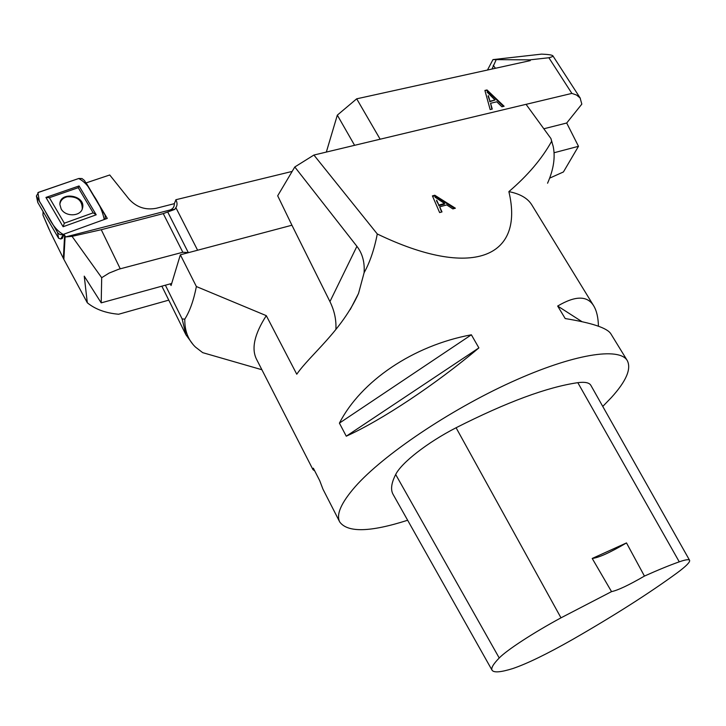 <?xml version="1.0" encoding="UTF-8"?>
<svg xmlns="http://www.w3.org/2000/svg" width="726" height="726" viewBox="0 0 726 726"><rect width="100%" height="100%" fill="white"/><g stroke="black" fill="none" stroke-linecap="round" stroke-linejoin="round"><path stroke-width="1.09" d="M549.618 178.16L563.421 171.962L578.486 146.307L554.083 152.741M490.567 103.273L492.264 109.063L490.159 109.562L484.904 90.441L487.028 89.96L504.116 106.25L501.884 106.776L496.802 101.803L490.567 103.273L491.883 109.154M544.028 128.72L566.697 123.012L581.825 104.127L580.101 97.956L576.517 95.024L571.87 93.4L548.874 57.744L529.808 59.868L492.981 59.605L487.473 70.032M380.143 139.21L356.693 98.818L530.279 60.612L529.808 59.868M571.87 93.4L526.069 104.344M492.001 69.043L496.176 59.732M548.874 57.744C551.96 56.964 553.294 56.31 552.858 55.784C552.014 54.949 548.266 54.396 541.605 54.123L492.981 59.605M566.697 123.012L578.486 146.307M354.587 145.318L337.327 115.135L326.337 152.07M337.327 115.135L356.693 98.818M488.362 95.632L489.95 101.223L488.099 96.122M489.95 101.223L495.005 100.034L489.687 101.713M495.005 100.034L487.073 92.066M487.028 89.96L485.013 90.85M503.49 106.395L486.765 90.451M63.353 234.48L63.906 234.28L63.353 234.48C51.492 228.1 47.19 212.582 39.422 201.447L37.897 192.617L78.698 178.514C84.452 181.618 88.835 186.428 91.848 192.934C98.337 201.828 102.466 210.694 104.226 219.515L105.27 218.408L105.152 215.286L84.425 180.456L81.974 178.532L78.798 178.478L38.65 192.272L36.391 196.002L57.563 232.501C58.987 234.453 60.92 235.115 63.353 234.48L60.757 238.981L62.363 238.391L63.952 234.144L65.612 236.93L72.046 236.349L101.694 277.704L101.204 302.86L84.243 276.152L87.311 302.769L63.861 259.345L50.693 232.774L42.961 215.087L43.043 211.62M42.961 215.087L49.032 229.253M72.046 236.349L101.259 229.706L163.259 213.607L174.676 209.442L170.238 209.932C173.024 208.825 174.385 206.728 174.322 203.661L156.335 208.262C145.554 210.34 136.443 207.282 129.019 199.096L109.735 174.984L85.913 182.961M63.952 234.144L107.276 218.408L86.04 182.716M169.712 210.086L65.612 236.93M292.161 171.418L175.846 199.741L176.082 200.204C177.416 203.026 177.344 205.494 175.864 207.618L197.608 250.225M174.322 203.661L175.719 200.258M175.846 199.741L176.082 200.204M188.642 252.603L182.807 252.249L118.846 269.183L109.1 273.094L101.694 277.704M101.204 302.86L171.69 283.467M174.676 209.442L175.864 207.618M87.311 302.769C95.242 309.285 105.678 313.106 118.619 314.24L168.768 300.137M82.138 209.306L82.265 208.888C82.301 200.303 77.246 196.265 67.101 196.782C62.863 197.98 60.449 200.476 59.868 204.278M60.757 238.981L58.588 238.246L37.816 202.518M85.686 200.24L93.164 212.845L64.342 223.2L49.386 197.708L78.245 187.689L85.686 200.24M61.138 208.906L59.868 204.46C59.441 190.684 86.412 195.321 82.492 208.28C80.786 216.602 65.449 217.11 61.138 208.906M96.204 214.805L79.07 185.947L45.938 197.427L63.108 226.73L96.204 214.805L93.164 212.845M78.245 187.689L79.07 185.947M45.938 197.427L49.386 197.708M63.108 226.73L64.342 223.2M261.886 369.734L202.699 352.654L195.421 347.037C188.134 340.004 184.595 330.711 184.785 319.159C189.785 311.3 193.651 300.428 196.383 286.543L266.297 315.656L296.762 374.217C310.465 354.515 341.565 331.129 358.544 293.395L364.098 272.74C369.906 262.295 374.298 249.372 377.284 233.972L313.904 155.046L294.792 166.98L277.686 195.793L291.934 225.223L180.357 254.799L171.073 285.518L170.247 283.866M266.297 315.656C254.39 334.187 251.16 348.761 256.596 359.379L312.951 469.595L313.342 468.197L319.703 480.63L322.952 489.152L339.741 521.994C335.947 514.625 341.12 502.846 355.25 486.638C382.938 455.202 449.285 410.281 511.313 382.121C573.422 353.834 619.532 346.865 627.3 360.622C631.502 368.89 626.202 381.195 611.374 397.539L602.762 406.433M627.3 360.622L610.856 333.824C607.281 328.016 592.071 322.934 565.209 318.56L557.668 306.045C575.382 295.564 587.398 295.5 593.723 305.873L531.831 204.932C527.766 198.271 520.115 193.842 508.872 191.628C524.744 257.957 471.873 279.592 377.284 233.972M407.649 520.252C370.305 532.203 347.672 532.784 339.741 521.994M314.766 470.974L312.951 469.595M593.723 305.873C596.663 310.773 598.233 317.552 598.433 326.219M471.365 334.795L478.888 347.899C435.183 384.762 381.495 420.29 346.266 436.199L339.405 423.131C360.895 381.223 412.967 345.585 471.365 334.795L339.405 423.131M439.684 206.856L442.007 211.919L439.629 212.573L432.406 195.884L434.801 195.24L455.374 208.217L452.861 208.916L446.717 204.923L439.684 206.856L441.608 212.028M313.904 155.046L526.051 104.326L550.934 138.539L551.633 141.28C541.923 158.803 527.666 175.583 508.872 191.628M547.567 183.215C553.611 169.512 555.481 157.197 553.167 146.28L551.633 141.28M196.383 286.543L180.357 254.799M184.785 319.159L182.117 318.914L165.383 285.2M182.117 318.914L185.91 334.75L192.907 344.315M335.884 329.404C336.41 319.975 334.423 310.71 329.94 301.608L291.934 225.223M552.159 142.732L550.934 138.539M364.098 272.74C364.824 262.258 362.428 253.456 356.911 246.332L294.792 166.98M436.68 200.194L438.849 205.068L436.535 200.866M438.849 205.068L444.548 203.507L444.403 204.178L438.704 205.73M444.548 203.507L434.983 197.127M434.801 195.24L434.665 195.902L432.651 196.447M454.54 208.453L434.665 195.902M626.493 542.921L644.443 576.081C658.183 569.919 669.789 565.173 679.264 561.833C685.48 559.655 688.929 559.147 689.6 560.309C690.208 562.078 686.07 566.262 677.195 572.841C649.271 593.242 614.377 615.476 572.515 639.533C546.977 654.026 527.076 663.7 512.828 668.546C500.858 672.276 493.952 672.857 492.101 670.289C490.84 668.229 493.217 664.127 499.225 657.983C506.766 650.124 533.438 632.7 560.989 617.835L611.537 591.626L592.216 558.457C598.75 557.713 610.176 552.54 626.493 542.921L592.216 558.457M492.056 670.216L393.156 494.497C390.434 489.823 391.269 483.153 395.679 474.505C401.387 462.816 427.423 442.443 456.082 427.75C506.585 402.159 547.159 387.13 577.823 382.666C584.965 381.749 589.321 382.656 590.873 385.37L689.6 560.309M644.443 576.081C628.87 585.111 617.908 590.292 611.537 591.626M557.668 306.045L581.962 321.654M346.266 436.199L478.888 347.899M495.441 68.28L493.217 65.295M63.362 258.374L64.605 235.251M65.131 236.131L63.861 259.345M101.259 229.706L120.244 268.783M182.807 252.249L163.259 213.607M167.851 212.264L188.179 252.33M36.763 196.9L37.97 202.917M57.563 232.501L58.588 238.246M356.911 246.332L329.94 301.608M499.225 657.983L395.679 474.505M560.989 617.835L456.082 427.75M679.264 561.833L577.823 382.666M552.894 55.848L580.337 98.282M170.238 209.932L174.893 209.324M82.265 208.888L82.492 208.28M37.825 202.581L36.391 196.002M162.043 286.552L185.91 334.75M350.241 309.548L358.453 293.613"/></g></svg>
